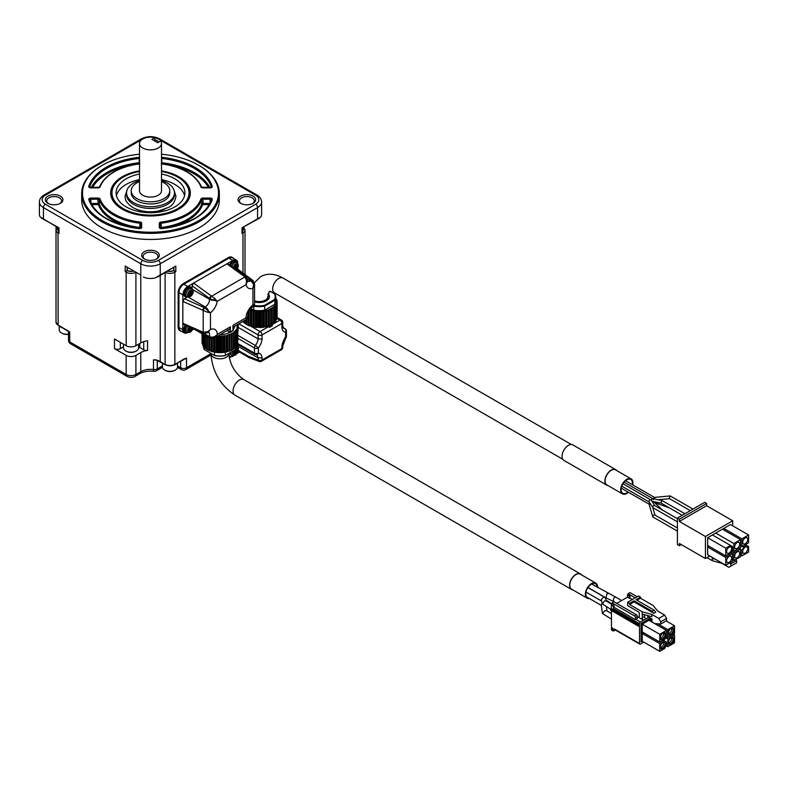 <?xml version="1.0" encoding="UTF-8"?>
<svg xmlns="http://www.w3.org/2000/svg" width="788" height="788" viewBox="0 0 788 788"><rect width="100%" height="100%" fill="white"/><g stroke="black" fill="none" stroke-linecap="round" stroke-linejoin="round"><path stroke-width="1.18" d="M260.848 216.927A13.77 7.949 -0 0 0 261.616 214.326L261.616 201.955A13.77 7.949 180 0 1 257.577 207.579L257.577 218.818L260.848 216.927M154.803 139.634A8.806 5.083 180 0 1 156.733 140.481A8.806 5.083 180 0 1 158.674 142.165M60.371 196.113A8.806 5.083 180 0 1 60.371 203.304A8.806 5.083 180 0 1 47.91 203.304A8.806 5.083 180 0 1 47.91 196.113A8.806 5.083 180 0 1 60.371 196.113M156.733 251.746A8.806 5.083 180 0 1 156.733 258.937A8.806 5.083 180 0 1 144.273 258.937A8.806 5.083 180 0 1 144.273 251.746A8.806 5.083 180 0 1 156.733 251.746M253.096 196.113A8.806 5.083 180 0 1 253.096 203.304A8.806 5.083 180 0 1 240.636 203.304A8.806 5.083 180 0 1 240.636 196.113A8.806 5.083 180 0 1 253.096 196.113M198.881 165.372A68.832 39.735 180 0 1 199.177 165.539A68.832 39.735 180 0 1 219.34 193.641L219.34 199.709A68.832 39.735 180 0 1 176.847 236.42A68.832 39.735 180 0 1 101.839 227.811A68.832 39.735 180 0 1 81.676 199.709L81.676 193.641A68.832 39.735 180 0 1 101.839 165.539A68.832 39.735 180 0 1 102.125 165.372M173.675 267.723L173.675 270.412L175.813 271.643L174.847 272.205L174.847 364.371L186.52 358.077L186.52 367.75A4.127 2.384 60 0 1 185.672 369.641L210.987 355.024M179.94 330.714A7.161 4.137 -60 0 1 179.634 330.556A7.161 4.137 -60 0 1 178.157 327.286L178.157 292.437A7.161 4.137 -60 0 1 183.21 283.67L228.382 257.597A7.161 4.137 -60 0 1 231.958 257.243A7.161 4.137 -60 0 1 232.243 257.43M242.409 228.047L242.005 233.435L242.005 227.811L259.646 218.089M56.017 281.089L56.017 226.55M140.776 275.022L125.203 266.029L140.776 275.022L140.776 263.773L43.429 207.579A13.77 7.949 180 0 1 39.4 201.955L39.4 214.326A13.77 7.949 0 0 0 40.158 216.927L58.608 228.047L59.011 233.435L58.036 232.864L58.145 325.286L56.017 322.223A6.885 3.97 0 0 0 58.036 325.04L69.718 332.231L69.718 341.894A4.127 2.384 120 0 0 70.565 343.785L127.026 376.378A4.127 2.384 120 0 1 126.169 374.487L126.169 355.388L114.487 348.641L114.487 338.978L126.169 345.715A6.885 3.97 0 0 0 135.91 345.715L140.776 342.908A13.77 7.949 -0 0 1 147.543 340.771L147.543 350.433A13.77 7.949 -0 0 0 140.776 352.571L135.91 355.388A6.885 3.97 180 0 1 126.169 355.388M41.36 218.089L59.011 227.811L59.011 233.435M219.34 193.641A68.832 39.735 180 0 1 176.847 230.352A68.832 39.735 180 0 1 101.839 221.743A68.832 39.735 180 0 1 81.676 193.641M242.409 230.657A5.23 3.024 0 0 0 243.344 228.934L243.344 227.505M252.574 203.59A7.437 4.295 0 0 0 254.307 200.832A7.437 4.295 0 0 0 252.13 197.798A7.437 4.295 0 0 0 244.024 196.872A7.437 4.295 0 0 0 239.434 200.832A7.437 4.295 0 0 0 241.167 203.59M143.416 277.002L145.987 278.026A13.77 7.949 -0 0 0 155.029 278.026L175.813 266.029L175.813 271.643M157.6 277.002L175.813 266.029M181.338 331.226A7.161 4.137 -60 0 1 180.216 330.901A7.161 4.137 -60 0 1 178.738 327.621L178.738 292.781A7.161 4.137 -60 0 1 183.801 284.005L228.963 257.932A7.161 4.137 -60 0 1 232.539 257.577A7.161 4.137 -60 0 1 233.386 258.385M126.169 345.715L126.169 272.205A1.379 0.798 -60 0 1 127.144 270.52L125.203 271.643L125.203 266.029M161.51 154.221A68.004 39.262 180 0 1 198.596 165.204A68.004 39.262 180 0 1 198.596 220.729A68.004 39.262 180 0 1 102.42 220.729A68.004 39.262 180 0 1 102.42 165.204A68.004 39.262 180 0 1 139.506 154.221M59.849 203.59A7.437 4.295 0 0 0 61.582 200.832A7.437 4.295 0 0 0 59.405 197.798A7.437 4.295 0 0 0 51.299 196.872A7.437 4.295 0 0 0 46.709 200.832A7.437 4.295 0 0 0 48.442 203.59M156.211 259.222A7.437 4.295 0 0 0 157.945 256.464A7.437 4.295 0 0 0 155.768 253.431A7.437 4.295 0 0 0 147.661 252.505A7.437 4.295 0 0 0 143.071 256.464A7.437 4.295 0 0 0 144.805 259.222M187.495 332.674A6.885 3.97 -60 0 1 184.254 332.91L180.353 330.664A6.885 3.97 -60 0 1 178.935 327.512L178.935 292.663A6.885 3.97 -60 0 1 183.801 284.232L228.963 258.159A6.885 3.97 -60 0 1 232.401 257.814L236.302 260.07A6.885 3.97 -60 0 1 237.72 263.123M58.608 230.657A5.23 3.024 180 0 1 57.672 228.934L57.672 227.505M133.3 271.171A5.506 3.182 180 0 1 127.144 270.52L127.341 267.723M173.675 270.412A5.23 3.024 180 0 1 167.923 271.052M133.093 271.052A5.23 3.024 180 0 1 127.341 270.412M161.51 170.868A39.833 23 180 0 1 178.669 176.709A39.833 23 180 0 1 188.105 200.546A39.833 23 180 0 1 150.508 215.961A39.833 23 180 0 1 112.901 200.546A39.833 23 180 0 1 139.506 170.868M184.254 332.91A6.885 3.97 -60 0 1 182.826 329.758L182.826 294.909A6.885 3.97 -60 0 1 187.692 286.487L232.854 260.404A6.885 3.97 -60 0 1 236.302 260.07M237.72 268.038L237.72 269.063M193.858 329.01L192.469 329.808M113.561 201.551A38.543 22.251 180 0 1 111.965 195.217L111.965 192.853A38.543 22.251 180 0 1 139.506 171.528M161.51 171.528A38.543 22.251 180 0 1 189.051 192.853L189.051 195.217A38.543 22.251 180 0 1 187.455 201.551M90.945 198.054L90.945 199.206L97.958 199.206A1.379 0.798 180 0 1 99.308 199.837A52.313 30.2 0 0 0 139.781 223.201A1.379 0.798 180 0 1 140.875 223.979L140.875 228.018A0.827 0.67 -0 0 1 141.692 227.358A2.206 1.271 180 0 1 139.092 228.609A62.774 36.238 180 0 1 88.778 199.551A2.206 1.271 180 0 1 90.945 198.054L97.958 198.054A2.206 1.271 180 0 1 100.115 199.069A51.486 29.727 0 0 0 139.949 222.058A2.206 1.271 180 0 1 141.692 223.299L141.692 227.358M161.776 228.618L160.141 228.008L160.141 223.979A0.827 0.67 180 0 0 159.314 223.299A2.206 1.271 180 0 1 161.067 222.058A51.486 29.727 -0 0 0 200.901 199.069A2.206 1.271 180 0 1 203.058 198.054L210.071 198.054A2.206 1.271 180 0 1 212.238 199.551A62.774 36.238 180 0 1 161.924 228.609A2.206 1.271 180 0 1 159.314 227.358L159.314 223.299M203.599 333.186A2.206 1.093 -66.1 0 1 203.304 333.137L203.885 333.363A2.206 1.251 -72.7 0 1 203.196 332.26L203.196 310.502A2.206 0.926 -60 0 1 204.742 307.832L210.455 312.777L207.5 312.235L182.826 301.43L184.392 298.731L187.268 297.066M192.075 288.743L192.075 285.768L193.631 283.05L214.632 298.396L217.212 301.341L210.13 298.839A2.206 0.926 -60 0 1 211.677 296.16L244.93 276.962A2.206 1.251 -47.3 0 1 246.22 277.012L245.738 276.618A2.206 1.093 126.1 0 0 244.644 276.736L226.924 263.832L228.087 263.773L245.738 276.618A2.206 1.093 126.1 0 1 245.925 276.854M185.249 296.672A5.506 3.182 -60 0 1 184.934 296.534A5.506 3.182 -60 0 1 184.934 290.171A5.506 3.182 -60 0 1 190.44 286.999A5.506 3.182 -60 0 1 190.726 287.196M237.306 268.757L252.712 280.311A2.206 1.428 -53.1 0 1 252.928 280.538M229.682 264.935A5.506 3.182 -60 0 1 235.612 260.917A5.506 3.182 -60 0 1 235.888 261.114M228.096 331.285L230.037 331.945L230.421 326.774L230.254 332.329L227.88 331.157L227.88 329.66M202.861 332.132A2.206 1.093 -66.1 0 0 203.304 333.137L183.348 324.272L182.826 323.238L203.196 332.26L207.5 331.758L210.455 329.443L207.559 332.841M185.249 332.191A5.506 3.182 -60 0 1 184.934 332.053A5.506 3.182 -60 0 1 185.288 325.139M189.051 192.853A38.543 22.251 180 0 1 177.763 208.593A38.543 22.251 180 0 1 135.753 213.41A38.543 22.251 180 0 1 111.965 192.853M202.861 310.334A2.206 1.093 -66.1 0 1 204.2 307.527L205.215 306.936A6.196 3.576 120 0 0 209.588 299.351L209.588 298.524A2.206 1.093 -53.9 0 1 211.351 295.953M187.209 297.046A5.506 3.182 -60 0 1 185.525 296.869A5.506 3.182 -60 0 1 185.525 290.516A5.506 3.182 -60 0 1 191.031 287.334A5.506 3.182 -60 0 1 192.016 288.713M192.075 285.768L210.13 298.839M230.421 326.774L217.37 334.319A11.702 6.757 -60 0 0 210.455 329.443L210.455 312.777A11.702 6.757 120 0 0 217.212 301.341L246.161 284.626L246.516 279.976L244.644 276.736M247.678 281.346A6.196 3.576 120 0 0 250.377 280.863L251.392 280.282A2.206 1.428 -53.1 0 1 252.712 280.311L253.145 280.676A2.206 1.251 -47.3 0 0 251.855 280.626L236.853 269.368M230.234 265.339A5.506 3.182 -60 0 1 236.193 261.261A5.506 3.182 -60 0 1 237.188 262.631M246.516 279.976A2.206 0.729 -179.6 0 1 247.609 280.607L246.161 284.626A11.702 6.757 -60 0 0 252.928 288.26L252.928 304.917L254.544 304.454L254.544 284.232L252.928 288.26L253.559 284.606L251.855 280.626M254.544 284.113L253.145 280.676M230.037 331.945L232.952 330.487L232.952 325.316L232.952 326.498L232.952 325.316L247.678 316.884C247.905 312.294 249.727 308.847 253.135 306.542A5.506 3.182 60 0 0 253.559 306.197L253.342 306.394M247.678 316.884L246.634 319.278L246.014 317.781A11.702 6.757 -60 0 1 252.928 304.917L253.559 306.197A2.206 2.177 120 0 0 254.455 304.641M230.037 328.182A5.506 3.182 60 0 1 229.091 329.414L214.484 337.845L217.37 334.319C214.986 337.018 212.327 337.776 209.372 336.575L203.708 333.294M187.209 332.566A5.506 3.182 -60 0 1 185.525 332.388A5.506 3.182 -60 0 1 185.909 325.414M204.742 307.832L184.392 298.731M161.51 174.03A34.416 19.867 180 0 1 184.924 192.853A34.416 19.867 180 0 1 174.847 206.899A34.416 19.867 180 0 1 137.339 211.214A34.416 19.867 180 0 1 116.092 192.853A34.416 19.867 180 0 1 139.506 174.03M187.052 296.958L185.869 296.278A4.817 2.778 -60 0 1 185.869 290.713A4.817 2.778 -60 0 1 190.686 287.925L191.868 288.615A4.817 2.778 -60 0 0 189.455 288.851A4.817 2.778 -60 0 0 186.313 293.097A4.817 2.778 -60 0 0 187.052 296.958L191.474 295.687C193.69 292.781 193.818 290.427 191.868 288.615M192.893 289.708L209.588 299.351A5.506 3.182 180 0 0 213.538 300.287A2.206 0.749 -60 0 0 214.632 298.396M247.284 281.168L247.757 281.611L247.609 280.577A5.506 3.182 0 0 1 247.609 280.607L246.22 277.012M230.569 265.576A4.817 2.778 -60 0 1 235.848 261.852L237.03 262.532A4.817 2.778 -60 0 0 234.617 262.778A4.817 2.778 -60 0 0 231.692 266.393M247.452 279.169L250.377 280.863A5.506 3.182 -120 0 1 253.559 284.606A2.206 0.571 7.9 0 1 254.455 285.128M187.554 326.143A4.817 2.778 -60 0 0 187.052 332.477L185.869 331.797A4.817 2.778 -60 0 1 186.283 325.582M203.885 333.363L207.963 332.615A5.506 3.182 60 0 0 208.396 332.27A2.206 0.571 -127.9 0 1 207.5 331.758M188.519 297.303L205.215 306.936A5.506 3.182 -120 0 1 208.396 310.689A2.206 1.044 120 0 1 207.5 312.235M116.437 195.66A34.416 19.867 180 0 1 139.506 179.644M161.51 179.644A34.416 19.867 180 0 1 184.579 195.66M164.889 209.135A23.404 13.514 180 0 1 136.127 209.135M190.371 290.132A3.901 2.256 -60 0 1 191.051 289.836L191.06 289.876A3.861 2.226 -60 0 1 193.021 291.008L193.04 290.989A3.901 2.256 -60 0 1 193.04 292.555L193.021 292.584A3.861 2.226 -60 0 1 191.06 295.973L191.051 296.002A3.901 2.256 -60 0 1 190.371 296.495A3.901 2.256 -60 0 1 189.691 296.79L189.701 296.761A3.861 2.226 -60 0 1 187.741 295.628L187.702 295.648A3.901 2.256 -60 0 1 187.652 294.367A3.901 2.256 -60 0 1 187.702 294.072L187.741 294.062A3.861 2.226 -60 0 1 189.701 290.664L189.691 290.624A3.901 2.256 -60 0 1 189.928 290.437A3.901 2.256 -60 0 1 190.371 290.132M233.573 267.762A12.707 7.338 180 0 0 234.026 267.595L235.09 265.743A12.707 7.338 -120 0 0 234.863 264.591L234.863 264.551A3.901 2.256 -60 0 1 235.09 264.354A3.901 2.256 -60 0 1 235.543 264.059A3.901 2.256 -60 0 1 236.223 263.763L236.233 263.803A3.861 2.226 -60 0 1 238.193 264.935L238.212 264.906A3.901 2.256 -60 0 1 238.212 266.482L238.193 266.502A3.861 2.226 -60 0 1 236.351 269.791M192.922 328.527A3.861 2.226 -60 0 1 191.06 331.492L190.292 330.024L191.366 328.172L192.361 328.744L191.287 330.596A12.707 7.338 60 0 1 191.06 331.492L191.051 331.521A3.901 2.256 -60 0 1 190.371 332.014A3.901 2.256 -60 0 1 189.691 332.309L189.701 332.28A3.861 2.226 -60 0 1 187.741 331.147L187.702 331.157A3.901 2.256 -60 0 1 187.652 329.886A3.901 2.256 -60 0 1 187.702 329.591L187.741 329.581A3.861 2.226 -60 0 1 189.081 326.823M187.702 295.648L188.204 294.357L189.701 295.224M191.691 291.777L190.194 290.91L191.051 289.836M191.366 292.653L192.361 293.225L191.287 295.076A12.707 7.338 60 0 1 191.06 295.973L190.292 294.505L191.366 292.653L193.04 292.555M189.77 290.969A1.763 1.015 -60 0 1 190.253 292.299A1.763 1.015 -60 0 1 189.061 293.993A1.763 1.015 -60 0 1 188.036 293.963M190.292 290.457L191.287 291.028A12.707 7.338 -120 0 0 191.06 289.876M192.361 291.649L191.287 291.028L192.361 291.649A12.707 7.338 0 0 0 193.021 291.008M192.361 293.225A12.707 7.338 -0 0 0 193.021 292.584M189.928 295.864L188.854 295.244L189.928 295.864A12.707 7.338 60 0 1 189.701 296.761M187.859 294.673L188.854 295.244A12.707 7.338 180 0 1 187.741 295.628M189.701 290.664A12.707 7.338 -120 0 1 189.928 291.816L188.854 293.678A12.707 7.338 180 0 1 187.741 294.062M236.853 265.704L235.366 264.837L236.223 263.763M236.223 269.929L235.454 268.432L236.528 266.571L238.212 266.482M234.932 264.886A1.763 1.015 -60 0 1 235.415 266.226A1.763 1.015 -60 0 1 234.223 267.92A1.763 1.015 -60 0 1 233.947 268.038M235.454 264.384L236.459 264.955A12.707 7.338 -120 0 0 236.233 263.803M237.523 265.576L236.459 264.955L237.523 265.576A12.707 7.338 0 0 0 238.193 264.935M236.528 266.571L237.523 267.152A12.707 7.338 0 0 0 238.193 266.502M237.523 267.152L236.459 269.004A12.707 7.338 60 0 1 236.282 269.742M187.702 331.157L188.204 329.876L189.701 330.743M191.366 328.172L192.026 328.133M190.302 327.365A1.763 1.015 -60 0 1 189.061 329.512A1.763 1.015 -60 0 1 188.036 329.483M189.928 331.384L188.854 330.763L189.928 331.384A12.707 7.338 60 0 1 189.701 332.28M187.859 330.192L188.854 330.763A12.707 7.338 180 0 1 187.741 331.147M189.898 327.187A12.707 7.338 -120 0 1 189.928 327.335L188.854 329.197A12.707 7.338 180 0 1 187.741 329.581M161.51 180.57A23.955 13.829 180 0 1 174.463 192.853L174.463 194.597A23.955 13.829 180 0 1 167.44 204.378A23.955 13.829 180 0 1 141.338 207.382A23.955 13.829 180 0 1 126.553 194.597L126.553 192.853A23.955 13.829 180 0 1 139.506 180.57M174.463 192.853A23.955 13.829 180 0 1 167.44 202.634A23.955 13.829 180 0 1 141.338 205.629A23.955 13.829 180 0 1 126.553 192.853M161.51 181.595A19.267 11.121 180 0 1 169.765 190.716L169.765 192.853A19.276 11.131 180 0 1 164.131 200.723A19.276 11.131 180 0 1 143.13 203.137A19.276 11.131 180 0 1 131.232 192.853L131.241 190.716A19.267 11.121 180 0 1 139.506 181.595M169.765 190.716A19.267 11.121 180 0 1 164.131 198.586A19.267 11.121 180 0 1 143.14 200.989A19.267 11.121 180 0 1 131.241 190.716M154.803 137.664L151.867 139.348L157.708 142.727L160.634 141.032A11.002 6.353 180 0 1 161.51 143.514L161.51 190.716A11.002 6.353 180 0 1 158.289 195.207A11.002 6.353 180 0 1 146.292 196.586A11.002 6.353 180 0 1 139.506 190.716L139.506 143.514A11.002 6.353 180 0 1 154.803 137.664L154.803 141.042M161.51 143.514A11.002 6.353 180 0 1 158.289 148.006A11.002 6.353 180 0 1 146.292 149.375A11.002 6.353 180 0 1 139.506 143.514M233.455 326.892L233.642 327.69L233.435 326.902M237.306 324.666L236.971 325.799L237.789 326.636L236.843 327.453L237.434 328.3L233.425 332.95L226.254 335.846L217.222 336.259M237.434 343.144L237.749 326.724L237.74 342.918M202.152 343.657L202.152 333.797L202.152 343.657L202.752 344.1M202.752 345.302L202.752 334.142L202.752 345.302L203.806 345.863M203.806 346.848L203.806 334.752L203.806 346.868L207.185 349.626L211.933 351.615L217.862 352.64L223.418 352.502L229.131 351.251M231.327 334.142L231.416 350.315L229.141 351.251L229.18 335.018M231.416 350.315L235.326 347.606L235.326 331.433M235.326 346.671L236.597 346.099L236.597 329.955M236.597 345.006L237.434 344.494L237.415 328.369M203.393 345.676L203.393 346.444A16.518 9.535 0 0 0 204.309 349.576L204.309 347.124M214.789 355.634A15.967 9.22 0 0 0 225.033 355.634L225.329 355.457A16.518 9.535 0 0 1 214.494 355.457L204.309 349.576L214.494 355.457L214.494 352.118M225.033 355.634L235.513 349.576L225.329 355.457L225.329 351.901M236.43 346.247L236.43 346.444A16.518 9.535 0 0 1 235.513 349.576L235.513 346.602M572.679 589.808A8.944 5.161 -60 0 1 571.448 589.414A8.944 5.161 -60 0 1 571.448 579.082A8.944 5.161 -60 0 1 580.392 573.91A8.944 5.161 -60 0 1 581.18 574.57A8.944 5.161 -60 0 1 581.357 574.787M589.375 598.525A8.668 5.004 -60 0 1 587.159 598.161L571.586 589.168A8.668 5.004 -60 0 1 571.586 579.16A8.668 5.004 -60 0 1 580.254 574.147L595.827 583.14A8.668 5.004 -60 0 1 596.595 583.78A8.668 5.004 -60 0 1 597.619 587.454M587.159 598.161A8.668 5.004 -60 0 1 587.159 588.153A8.668 5.004 -60 0 1 595.827 583.14M586.686 596.959L586.873 597.068A2.423 1.399 -60 0 1 586.774 597.018A2.423 1.399 -60 0 1 586.292 596.201A7.988 4.61 -60 0 1 586.292 591.108A2.423 1.399 -60 0 1 586.873 589.562A7.988 4.61 -60 0 1 595.482 583.741A7.988 4.61 -60 0 1 597.137 587.178M588.222 597.856A7.988 4.61 -60 0 1 587.503 597.57A7.988 4.61 -60 0 1 586.893 597.087M611.468 619.141L602.436 613.488L601.244 604.741L602.19 603.027M610.67 609.242L602.515 604.022L601.244 599.855L603.293 597.284L604.997 597.452L606.76 601.392M602.436 613.488L605.007 610.641L606.563 610.72L611.468 613.547M602.515 604.022L604.475 600.889L606.179 601.057L611.734 604.258M591.68 584.026L615.92 597.245C613.852 597.255 613.103 598.683 613.665 601.53L605.913 597.836L606.996 593.689L608.228 593.581M607.174 601.628L608.336 601.51L611.941 603.953M615.92 597.245L621.634 600.535M616.728 603.372L627.435 597.196L628.016 593.709L629.967 592.586L637.167 596.743M613.419 630.686A1.379 0.798 -60 0 1 612.729 630.755L611.754 630.193A1.379 0.798 -60 0 1 611.468 629.563L611.468 610.572M610.986 610.06L611.468 605.194A1.379 0.798 -60 0 1 612.049 603.825L612.049 602.928L614 601.805L636.389 614.729A1.379 0.798 60 0 1 637.364 616.413L637.364 618.432L635.808 619.338L640.477 622.037L643.589 620.235L638.339 617.201L639.304 616.64A1.379 0.798 60 0 1 639.019 617.27A1.379 0.798 60 0 1 638.339 617.201M632.498 599.441L627.435 597.196M644.564 614.689L644.564 616.521A1.931 1.113 -120 0 0 645.924 618.885L648.849 617.201M629.376 598.319L629.376 596.073L627.435 594.94M629.376 596.073L629.967 595.728L628.016 594.605M635.217 597.865L628.016 593.709M629.967 595.728L629.967 597.984M614.955 629.799L614.384 630.124A1.379 0.798 60 0 1 614.108 630.755A1.379 1.379 0 0 1 612.729 630.755A1.379 0.798 -60 0 1 612.443 630.124L611.468 629.563M614.384 629.001L639.501 643.5L639.501 625.967L638.674 626.283L639.501 624.845L611.468 608.661M614 604.948L614 607.292A1.379 0.798 120 0 0 613.419 608.661L613.419 606.317A1.379 0.798 -60 0 1 614 604.948L612.049 603.825M639.501 624.845L639.501 623.722L613.419 608.661M614 607.292L635.414 619.654L635.414 617.536A1.379 0.798 -120 0 0 634.438 615.852L612.049 602.928M645.924 618.885L643.589 620.235A1.931 1.113 60 0 1 642.23 617.871L642.23 611.803L629.573 604.495L629.573 603.372L627.622 602.249L638.526 595.955L640.477 597.077L640.477 598.2L653.134 605.509L657.704 611.074L664.619 615.064L666.559 618.432L666.559 620.688L660.718 624.057L660.718 621.811L658.778 618.432L664.619 615.064M639.501 643.5A1.379 0.798 120 0 0 639.787 644.131A1.379 0.798 120 0 0 640.477 644.062L643.806 642.141M640.477 622.037A1.379 0.798 120 0 0 639.501 623.722M627.622 602.249L627.622 605.627L638.339 611.803A1.379 0.798 60 0 1 639.304 613.488L639.304 616.64M614.384 629.464L614.384 630.124A1.379 0.798 180 0 1 612.443 630.124L612.443 627.878M629.573 603.372L634.054 600.791L652.129 611.222L654.07 610.099L635.995 599.668L640.477 597.077M636.97 600.229L640.477 598.2M654.07 610.099L655.754 612.197L653.813 613.32L634.054 601.914L629.573 604.495M642.23 611.803L651.863 614.443L658.778 618.432M659.763 651.351L659.763 643.599L664.53 640.841L666.481 641.964L666.481 645.224L664.53 648.603L659.763 651.351L642.24 641.235L641.068 641.915L641.068 632.803L642.417 632.035M642.24 641.235L641.068 641.915L642.24 641.235L642.24 633.483L641.068 632.803M641.068 623.495L659.763 634.291L666.481 630.41L648.957 620.294L648.957 618.944L648.957 620.294L648.957 618.944L641.068 623.495L641.068 632.606L642.24 631.927L641.068 632.606L642.24 631.927L642.24 624.175L648.957 620.294M649.125 620.402L649.125 618.846L651.971 620.491M642.23 615.172L643.55 614.413L642.23 615.172L643.55 614.413L651.863 616.699L651.863 614.443M634.054 601.914L634.054 600.791M653.813 613.32L652.129 611.222M647.677 615.546L647.677 616.521L652.09 619.072L651.863 621.86L654.789 623.554L660.718 624.057M660.718 621.811L666.559 618.432M659.763 643.599L642.24 633.483L643.579 632.705M664.53 640.841L663.181 640.063M666.481 630.41L666.481 638.172L659.763 642.043L642.24 631.927M659.763 642.043L659.763 634.291M657.704 623.8L667.82 629.642L674.538 625.761L666.155 620.924M674.538 625.761L674.538 633.513L667.82 637.394L666.481 636.615M667.82 637.394L667.82 629.642M666.481 638.172L667.82 638.94L674.538 635.069L673.188 634.291M674.538 635.069L674.538 642.821L667.82 646.702L666.175 645.746M667.82 646.702L667.82 638.94M663.122 642.279A3.989 2.305 -60 0 1 664.274 641.895A3.989 2.305 -60 0 1 665.111 646.692A3.989 2.305 -60 0 1 660.541 648.366A3.989 2.305 -60 0 1 663.122 642.279M663.122 632.971A3.989 2.305 -60 0 1 664.274 632.587A3.989 2.305 -60 0 1 665.111 637.384A3.989 2.305 -60 0 1 660.541 639.058A3.989 2.305 -60 0 1 663.122 632.971M671.179 628.312A3.989 2.305 -60 0 1 672.341 627.938A3.989 2.305 -60 0 1 673.169 632.725A3.989 2.305 -60 0 1 668.608 634.399A3.989 2.305 -60 0 1 671.179 628.312M671.179 637.62A3.989 2.305 -60 0 1 672.341 637.246A3.989 2.305 -60 0 1 673.169 642.033A3.989 2.305 -60 0 1 668.608 643.707A3.989 2.305 -60 0 1 671.179 637.62M663.91 641.954A3.576 2.069 -60 0 1 664.323 642.102A3.576 2.069 -60 0 1 664.875 644.968A3.576 2.069 -60 0 1 662.531 648.12A3.576 2.069 -60 0 1 660.748 648.297A3.576 2.069 -60 0 1 660.403 648.012M663.91 632.646A3.576 2.069 -60 0 1 664.323 632.794A3.576 2.069 -60 0 1 664.875 635.66A3.576 2.069 -60 0 1 662.531 638.812A3.576 2.069 -60 0 1 660.748 638.989A3.576 2.069 -60 0 1 660.403 638.704M671.967 627.987A3.576 2.069 -60 0 1 672.381 628.135A3.576 2.069 -60 0 1 672.932 631.011A3.576 2.069 -60 0 1 670.598 634.163A3.576 2.069 -60 0 1 668.805 634.34A3.576 2.069 -60 0 1 668.47 634.054M671.967 637.295A3.576 2.069 -60 0 1 672.381 637.443A3.576 2.069 -60 0 1 672.932 640.309A3.576 2.069 -60 0 1 670.598 643.471A3.576 2.069 -60 0 1 668.805 643.648A3.576 2.069 -60 0 1 668.47 643.353M663.555 642.062A3.576 2.069 -60 0 1 661.171 647.332A3.576 2.069 -60 0 1 660.324 647.657M663.555 632.754A3.576 2.069 -60 0 1 661.171 638.024A3.576 2.069 -60 0 1 660.324 638.349M671.612 628.105A3.576 2.069 -60 0 1 669.229 633.375A3.576 2.069 -60 0 1 668.391 633.69M671.612 637.413A3.576 2.069 -60 0 1 669.229 642.683A3.576 2.069 -60 0 1 668.391 642.998M233.681 326.764L233.031 329.492M220.029 334.644A14.588 8.422 0 0 0 229.505 332.566L229.899 332.378M233.031 330.182L235.06 325.966M231.376 356.688L230.717 357.072A4.127 2.384 -60 0 1 229.229 357.456M271.998 324.183L272.382 325.73L269.457 327.414A2.758 1.586 -120 0 0 268.58 326.665L267.802 326.212M239.424 352.039L237.129 353.369M183.959 359.22L186.52 358.077M177.527 367.306A4.127 2.384 120 0 0 177.645 367.395L181.536 369.641A4.127 2.384 -60 0 1 180.679 367.75A4.127 2.384 0 0 0 186.52 367.75L210.967 353.635M238.104 328.675A7.988 4.61 120 0 0 238.281 327.453L238.281 324.104M248.929 357.535L248.25 356.206L258.139 360.017A2.758 1.832 -68.9 0 0 259.104 361.456L248.929 357.535L238.853 351.714A2.758 1.586 -60 0 1 238.281 350.453L238.281 346.474A7.988 4.61 120 0 0 237.621 344.346M229.663 356.196A6.609 3.812 -60 0 1 229.357 356.048A6.609 3.812 -60 0 1 228.983 355.772M238.823 323.789L258.139 334.939A2.758 1.586 -60 0 1 260.089 331.571A2.758 1.586 60 0 1 262.04 334.939L281.917 323.464A2.758 1.586 -120 0 0 279.967 320.095A2.758 1.586 -60 0 1 281.346 319.958L277.12 317.515M269.457 327.414L268.856 325.7L269.555 325.316M162.407 365.937L157.275 368.902A4.127 2.384 60 0 1 156.418 370.784L162.427 367.316A4.127 2.384 60 0 1 162.308 367.395M153.837 371.306A4.127 0.729 -82.8 0 1 153.473 369.542A13.77 7.949 0 0 0 140.776 371.68A4.127 2.384 60 0 1 139.919 373.571C143.672 371.503 148.311 370.754 153.837 371.306A4.127 4.127 0 0 0 156.418 370.784M237.789 338.338L254.465 347.961A2.758 1.586 -60 0 1 255.42 345.489L237.789 335.314M262.04 339.017A10.736 6.196 -60 0 1 258.365 347.961L258.365 353.142A2.758 2.177 96.4 0 1 256.11 354.748A2.758 2.177 96.4 0 1 255.42 354.521A2.758 1.586 -60 0 1 255.036 354.403A2.758 1.586 -60 0 1 254.465 353.142L254.465 347.961A2.758 1.586 0 0 0 258.365 347.961L255.42 345.489A7.988 4.61 120 0 0 258.139 338.919L258.139 334.939A2.758 1.586 0 0 0 262.04 334.939L262.04 339.017L258.139 338.919L238.281 327.453M237.434 343.302L254.465 353.142A2.758 1.586 180 0 0 258.365 353.142A10.736 6.196 -60 0 1 262.04 357.841L258.139 357.939L238.281 346.474M236.636 344.986A6.609 3.812 -60 0 1 237.917 347.961A6.609 3.812 -60 0 1 237.907 348.355M233.583 355.851A6.609 3.812 -60 0 1 229.938 356.383A6.609 3.812 -60 0 1 228.924 355.211M237.671 326.143A6.609 3.812 -60 0 1 237.917 327.729A6.609 3.812 -60 0 1 237.907 328.123M284.665 337.638L285.62 337.402A2.758 1.586 -0 0 0 286.418 336.279L286.418 331.098A2.758 1.586 180 0 1 285.62 332.231A10.736 6.196 -60 0 1 281.917 326.833L281.917 323.464A2.758 1.586 -0 0 0 282.725 322.341A2.758 2.758 0 0 0 281.346 319.958M237.434 344.238L255.036 354.403A2.758 2.758 0 0 0 256.11 354.748L256.514 354.876A7.988 4.61 120 0 1 258.139 357.939L258.139 360.017A2.758 1.586 0 0 0 262.04 360.017A2.758 1.586 60 0 1 261.468 361.278L281.346 349.793A2.758 1.586 -120 0 0 281.917 348.532L281.917 347.065A10.736 6.196 -60 0 1 285.62 337.402L285.62 332.231A2.758 2.177 -83.6 0 0 284.665 328.596A2.758 1.586 -60 0 1 285.049 328.714L283.04 327.562M157.275 360.48L157.275 368.902A4.127 2.384 180 0 1 153.473 369.542L153.473 359.87L155.935 359.88A13.77 7.949 180 0 1 160.24 361.564L160.24 275.485M140.776 352.571L140.776 371.68L135.91 374.487A6.885 3.97 180 0 1 126.169 374.487L69.718 341.894A4.127 2.384 180 0 1 68.507 340.209A4.127 4.127 0 0 0 70.565 343.785M68.517 331.196L69.718 332.231M123.47 346.828L120.328 348.641A4.127 2.384 180 0 1 114.487 348.641M147.543 350.433A4.127 2.384 180 0 1 143.741 349.793L139.801 347.518A79.568 45.94 180 0 1 138.609 347.419M155.945 360.106L153.473 359.87M162.752 363.199A8.264 4.767 -0 0 0 164.131 364.263A8.264 4.767 0 0 0 166.613 365.248M173.34 365.248A8.264 4.767 0 0 0 177.202 363.199M231.17 352.088A4.817 2.778 -60 0 0 232.017 355.516L230.835 354.836A4.817 2.778 -60 0 1 229.85 352.857M262.04 357.841L262.04 360.017L281.917 348.532A2.758 1.586 0 0 0 282.725 347.409L282.725 345.942A2.758 1.586 180 0 1 281.917 347.065M282.725 345.942L285.837 337.973A2.758 2.758 0 0 0 286.418 336.279M139.801 343.469L139.801 347.518M59.563 326.104A8.264 4.767 -0 0 0 60.952 327.168A8.264 4.767 0 0 0 62.794 327.975M138.609 344.159L138.609 347.853A7.575 4.373 180 0 1 136.393 350.946L135.812 351.281A6.747 3.891 180 0 1 126.267 351.281A6.747 3.891 180 0 1 125.991 351.113M135.812 351.281L136.393 350.946A7.575 4.373 180 0 1 125.686 350.946A7.575 4.373 180 0 1 123.47 347.853L123.47 344.159M162.407 363.002L162.407 366.962A7.575 4.373 -0 0 0 164.623 370.055A7.575 4.373 -0 0 0 175.33 370.055L175.33 370.055A7.575 4.373 0 0 0 177.546 366.962L177.546 363.002M235.691 349.261L237.336 350.217A12.707 7.338 -0 0 0 237.996 349.567L238.015 349.547A3.901 2.256 -60 0 1 238.015 351.123L237.996 351.143A3.861 2.226 -60 0 1 236.036 354.541L236.026 354.57A3.901 2.256 -60 0 1 235.346 355.063A3.901 2.256 -60 0 1 234.666 355.349L234.676 355.329A3.861 2.226 -60 0 1 232.716 354.196L232.677 354.206A3.901 2.256 -60 0 1 232.627 352.925A3.901 2.256 -60 0 1 232.677 352.63L232.716 352.62A3.861 2.226 -60 0 1 233.406 350.798M237.789 329.551A12.707 7.338 0 0 0 237.996 329.335L238.015 329.315A3.901 2.256 -60 0 1 238.015 330.891L237.996 330.911A3.861 2.226 -60 0 1 237.789 331.659M164.928 370.222A6.747 3.891 0 0 0 165.204 370.39A6.747 3.891 0 0 0 174.749 370.39L175.33 370.055L174.749 370.39M232.677 354.206L233.179 352.925L234.676 353.782M236.026 354.57L235.267 353.063L236.331 351.212L238.015 351.123M235.129 349.803A1.763 1.015 -60 0 1 234.036 352.551A1.763 1.015 -60 0 1 233.012 352.522M237.336 350.217L236.262 349.596A12.707 7.338 -120 0 0 236.045 348.493M236.331 351.212L237.336 351.783A12.707 7.338 -0 0 0 237.996 351.143M237.336 351.783L236.262 353.645A12.707 7.338 60 0 1 236.036 354.541M234.903 354.423L233.829 353.812L234.903 354.423A12.707 7.338 60 0 1 234.676 355.329M232.834 353.231L233.829 353.812A12.707 7.338 180 0 1 232.716 354.196M234.834 349.971A12.707 7.338 -120 0 1 234.903 350.384L233.829 352.236A12.707 7.338 180 0 1 232.716 352.62M274.648 306.374L274.648 322.548L270.648 325.257L262.749 327.444L254.297 327.237L246.733 324.686L242.724 321.543M275.761 297.874L277.12 301.568L276.755 318.086M276.736 303.301L276.755 319.426L275.928 319.938M275.918 304.887L275.8 321.169L274.648 321.612L274.549 305.547L274.49 322.686M59.218 325.907L59.218 329.867A7.575 4.373 -0 0 0 61.444 332.96A7.575 4.373 -0 0 0 68.507 334.132M274.569 306.483L268.511 309.96L263.054 311.221L254.297 311.053L250.003 309.595M277.061 317.85L277.061 301.666L276.174 302.385L276.755 303.242L275.583 304.01L275.928 304.848L274.667 305.419M272.944 307.793L272.953 323.927M61.75 333.127A6.747 3.891 0 0 0 62.025 333.294A6.747 3.891 0 0 0 68.507 334.309M270.215 291.304L274.845 293.973A16.518 9.535 180 0 1 275.761 297.106L275.761 301.154A16.518 9.535 180 0 1 274.845 304.276L264.66 310.157A16.518 9.535 180 0 1 253.815 310.157L250.889 308.472M275.761 297.106A16.518 9.535 180 0 1 274.845 300.238L274.845 304.276M274.845 293.973L274.362 293.697A15.967 9.22 180 0 1 274.362 299.617L274.845 300.238L264.66 306.118L264.66 310.157M274.362 299.617L264.354 305.389L264.66 306.118A16.518 9.535 180 0 1 253.815 306.118L253.815 310.157M254.11 305.389L253.795 306.099M264.354 305.389A15.967 9.22 180 0 1 254.317 305.429M268.068 293.727A10.185 5.88 180 0 1 269.427 296.652A10.185 5.88 180 0 1 254.544 301.873M267.959 294.288A10.185 5.88 180 0 1 269.23 296.199A10.185 5.88 180 0 1 269.407 296.997M267.92 294.535A10.333 5.969 180 0 1 269.299 296.416M254.357 282.764L260.67 276.657C267.152 273.012 274.588 273.466 282.971 278.026A8.53 4.925 -60 0 0 278.706 278.45A8.53 4.925 -60 0 0 272.668 288.901A8.53 4.925 -60 0 0 274.441 292.811L269.21 291.442L267.772 297.775A8.53 4.925 180 0 1 264.167 301.804M607.991 485.536A8.944 5.161 -60 0 1 606.75 485.142L563.922 460.409A8.944 5.161 -60 0 1 563.922 450.086A8.944 5.161 -60 0 1 572.866 444.915L615.694 469.638A8.944 5.161 -60 0 1 616.659 470.515M606.75 485.142A8.944 5.161 -60 0 1 606.75 474.809A8.944 5.161 -60 0 1 615.694 469.638M628.44 492.264A8.668 5.004 -60 0 1 622.461 493.899L606.888 484.906A8.668 5.004 -60 0 1 606.888 474.888A8.668 5.004 -60 0 1 615.556 469.884L631.129 478.877A8.668 5.004 -60 0 1 632.705 484.866M622.461 493.899A8.668 5.004 -60 0 1 622.461 483.881A8.668 5.004 -60 0 1 631.129 478.877M628.036 492.027A7.988 4.61 -60 0 1 622.806 493.298A7.988 4.61 -60 0 1 622.806 484.078A7.988 4.61 -60 0 1 630.794 479.468A7.988 4.61 -60 0 1 632.301 484.63M649.135 501.897L648.928 501.306C649.598 499.562 650.415 499.326 651.38 500.597M622.993 483.753L651.262 500.213M650.021 504.271L648.928 503.719L649.598 502.606M677.414 531.122L652.819 516.928L648.928 503.719M653.38 499.543C653.636 497.435 654.089 496.933 654.739 498.046M669.692 498.686L669.219 498.016L670.105 495.938L654.444 497.405M651.154 500.055L652.681 498.646M661.053 512.367L677.414 521.823L653.006 507.728L652.553 506.92L653.646 505.433L654.858 505.788M652.572 516.613L653.912 514.899L654.739 514.919L677.414 528.009M669.327 507.846L682.241 515.293L661.27 503.187L660.886 502.517L662.235 500.666L684.939 513.737M681.305 544.606L679.364 545.729L677.414 544.606L677.414 518.08L704.669 502.34L706.619 503.473L706.619 505.719L732.702 520.779L732.702 525.813M709.811 556.023L705.447 558.544L679.364 543.484L679.364 545.729M705.447 558.544L705.447 536.51L679.364 521.449L679.364 519.203L677.414 518.08M732.702 520.779L705.447 536.51M730.831 552.654L732.476 553.6L732.476 561.361L725.768 565.232L707.654 554.782L707.654 537.721L730.496 524.542L748.6 534.993L748.6 542.745L741.882 546.626L741.882 538.864L748.6 534.993M707.003 557.648L712.263 560.682L712.263 557.441M706.619 505.719L679.364 521.449M706.619 503.473L679.364 519.203M739.193 548.172L740.543 548.95L740.543 556.702L733.825 560.583L732.476 559.805M725.768 565.232L725.768 557.48L707.654 547.03M707.654 545.473L725.768 555.934L725.768 548.172L707.654 537.721M725.768 548.172L730.535 545.424L712.431 534.963M715.721 533.072L733.825 543.523L740.543 539.642L722.438 529.191M723.778 528.413L741.882 538.864M745.31 544.646L748.6 546.547L748.6 552.053L741.882 555.934L740.543 555.156M715.524 559.322L712.263 558.436L713.12 557.934M735.637 559.539L736.593 560.563L736.593 562.819L728.811 567.311L721.897 563.322L712.263 560.682M740.543 548.95L733.825 552.831L733.825 560.583M737.184 557.687A3.576 2.069 -60 0 1 735.391 557.865A3.576 2.069 -60 0 1 735.391 553.737A3.576 2.069 -60 0 1 738.967 551.669A3.576 2.069 -60 0 1 739.518 554.535A3.576 2.069 -60 0 1 737.184 557.687M733.825 552.831L731.51 551.492M732.476 553.6L725.768 557.48M729.127 562.346A3.576 2.069 -60 0 1 727.334 562.524A3.576 2.069 -60 0 1 727.334 558.387A3.576 2.069 -60 0 1 730.909 556.318A3.576 2.069 -60 0 1 731.461 559.185A3.576 2.069 -60 0 1 729.127 562.346M730.535 545.424L732.476 546.547L732.476 549.807L730.535 553.176L725.768 555.934M729.127 553.038A3.576 2.069 -60 0 1 727.334 553.215A3.576 2.069 -60 0 1 727.334 549.078A3.576 2.069 -60 0 1 730.909 547.01A3.576 2.069 -60 0 1 731.461 549.886A3.576 2.069 -60 0 1 729.127 553.038M732.18 550.329L733.825 551.275L733.825 543.523M733.825 551.275L740.543 547.404L740.543 539.642M737.184 548.379A3.576 2.069 -60 0 1 735.391 548.556A3.576 2.069 -60 0 1 735.391 544.429A3.576 2.069 -60 0 1 738.967 542.361A3.576 2.069 -60 0 1 739.518 545.227A3.576 2.069 -60 0 1 737.184 548.379M740.543 545.848L741.882 546.626M745.241 543.73A3.576 2.069 -60 0 1 743.448 543.907A3.576 2.069 -60 0 1 743.448 539.77A3.576 2.069 -60 0 1 747.034 537.712A3.576 2.069 -60 0 1 747.576 540.578A3.576 2.069 -60 0 1 745.241 543.73M746.65 545.424L743.833 547.049L741.882 550.428L741.882 555.934M745.241 553.038A3.576 2.069 -60 0 1 743.448 553.215A3.576 2.069 -60 0 1 743.448 549.078A3.576 2.069 -60 0 1 747.034 547.01A3.576 2.069 -60 0 1 747.576 549.886A3.576 2.069 -60 0 1 745.241 553.038M741.882 550.428L740.543 549.65M728.811 567.311L730.762 566.188L730.762 563.942L729.796 562.908M736.593 562.819L730.762 566.188M743.833 547.049L742.483 546.271M736.593 560.563L730.762 563.942M255.637 195.217A2.758 1.586 -60 0 1 257.016 195.079L159.668 138.875A2.758 1.586 120 0 0 158.299 139.013L255.637 195.217A11.012 6.363 180 0 1 255.637 204.21A2.758 1.586 60 0 1 257.577 207.579L160.24 263.773L160.24 275.022M159.668 138.875C153.561 135.92 147.454 135.92 141.347 138.875A2.758 1.586 60 0 1 142.717 139.013A11.012 6.363 180 0 1 158.299 139.013M142.717 139.013L45.379 195.217A11.012 6.363 -0 0 0 45.379 204.21L142.717 260.404A11.012 6.363 0 0 0 158.299 260.404L255.637 204.21M242.98 273.012L242.98 232.864L242.005 233.435M242.005 227.811L257.577 218.818M58.608 231.514A1.379 0.798 -60 0 0 58.036 232.864A6.885 3.97 180 0 1 56.017 230.057L56.017 322.223M135.487 272.431A6.885 3.97 180 0 1 126.169 272.205L125.203 271.643M45.379 204.21A2.758 1.586 -60 0 0 43.429 207.579L43.429 218.818M135.91 345.715L135.91 272.678M140.776 275.485L140.776 342.908M173.872 267.615L173.872 270.52A1.379 0.798 60 0 1 174.847 272.205A6.885 3.97 180 0 1 165.529 272.431M165.106 272.678L165.106 364.371A6.885 3.97 0 0 0 174.847 364.371L174.453 364.598A6.334 3.654 -0 0 1 165.5 364.598L165.224 364.627C168.396 366.144 171.557 366.144 174.729 364.627L183.978 358.983M244.999 274.529L244.999 230.057A6.885 3.97 180 0 1 242.98 232.864A1.379 0.798 -120 0 0 242.409 231.514M141.347 138.875L44 195.079A2.758 1.586 60 0 1 45.379 195.217M158.299 260.404A2.758 1.586 60 0 1 160.24 263.773A13.77 7.949 0 0 1 140.776 263.773A2.758 1.586 -60 0 1 142.717 260.404M178.738 327.621L178.157 327.286M178.738 292.781L178.157 292.437M183.801 284.005L183.21 283.67M228.963 257.932L228.382 257.597M242.409 230.923A5.506 3.182 0 0 0 243.344 227.939M58.608 230.923A5.506 3.182 180 0 1 57.672 227.939M127.144 270.52L127.144 267.615M173.872 270.52A5.506 3.182 180 0 1 167.706 271.171M139.506 163.924A51.486 29.727 0 0 0 100.115 186.864A2.206 1.271 180 0 1 97.958 187.879L90.945 187.879A2.206 1.271 180 0 1 88.778 186.382A62.774 36.238 180 0 1 139.092 157.324A2.206 1.271 180 0 1 139.506 157.304M161.51 157.304A2.206 1.271 180 0 1 161.924 157.324A62.774 36.238 180 0 1 212.238 186.382A2.206 1.271 180 0 1 210.071 187.879L203.058 187.879A2.206 1.271 180 0 1 200.901 186.864A51.486 29.727 0 0 0 161.51 163.924M187.692 286.487L183.801 284.232M178.935 292.663L182.826 294.909M232.854 260.404L228.963 258.159M182.826 329.758L178.935 327.512M139.85 163.727C118.436 166.839 104.942 174.68 99.337 187.258L89.566 187.278A1.379 0.798 180 0 1 89.596 187.14A0.827 0.66 -162.2 0 0 88.778 186.382M89.596 187.298L89.596 187.14A61.947 35.765 180 0 1 139.24 158.477L139.092 157.324M91.122 187.731A61.947 35.765 180 0 1 139.24 162.742L139.24 158.477A1.379 0.798 180 0 1 139.506 158.457M99.337 187.258A0.827 0.66 20 0 1 100.115 186.864M91.014 203.471L97.958 203.471L97.958 198.054M91.635 204.624L97.958 204.624L97.958 203.471A1.379 0.798 180 0 1 99.308 204.112L99.308 199.837A0.827 0.66 -20 0 1 100.115 199.069M97.958 204.624L98.5 204.88A0.827 0.66 160 0 0 99.308 204.112A52.313 30.2 -0 0 0 139.781 227.476L139.949 222.058M140.875 223.979A0.827 0.67 -0 0 1 141.692 223.299M89.596 200.142A0.827 0.66 162.2 0 0 88.778 199.551M89.566 199.994A1.379 0.798 180 0 1 90.945 199.206L90.945 203.343M212.238 199.551A0.827 0.66 -162.2 0 0 211.42 200.142M211.45 199.975C205.284 215.242 188.746 224.738 161.835 228.461L161.924 228.609M160.141 228.008L160.141 228.028A0.827 0.67 180 0 0 159.314 227.358M160.141 223.979A1.379 0.798 180 0 1 161.235 223.201L161.067 222.058M160.181 228.067A1.379 0.798 180 0 1 161.235 227.476L161.235 223.201A52.313 30.2 0 0 0 201.708 199.837A0.827 0.66 -160 0 0 200.901 199.069M161.363 228.471L161.235 227.476A52.313 30.2 0 0 0 201.708 204.112L201.708 199.837A1.379 0.798 180 0 1 203.058 199.206L203.058 198.054M166.189 227.899A53.141 30.683 0 0 0 202.516 204.88A0.827 0.66 20 0 1 201.708 204.112A1.379 0.798 180 0 1 203.058 203.471L203.058 199.206L210.071 199.206L210.071 198.054M210.071 203.343L210.071 199.206A1.379 0.798 180 0 1 211.45 199.994M161.924 157.324L161.767 158.477A61.947 35.765 180 0 1 211.42 187.14A0.827 0.66 -17.8 0 1 212.238 186.382M161.166 163.727C182.57 166.839 196.074 174.68 201.679 187.258A0.827 0.66 160 0 0 200.901 186.864M161.51 158.457A1.379 0.798 180 0 1 161.767 158.477L161.767 162.742A61.947 35.765 180 0 1 209.894 187.731M233.396 328.675A13.494 7.791 0 0 0 233.406 328.468L233.406 328.468A13.494 7.791 0 0 0 233.406 328.458L233.406 326.921M139.397 163.884L139.24 162.742A1.379 0.798 180 0 1 139.506 162.732M139.653 228.471L139.781 227.476A1.379 0.798 180 0 1 140.835 228.067M202.516 204.88L203.058 203.471L210.002 203.471M161.51 162.732A1.379 0.798 180 0 1 161.767 162.742L161.619 163.884M193.375 328.724L209.756 338.19A2.206 1.271 -60 0 1 209.372 336.575A6.196 3.576 120 0 0 208.662 332.29M92.354 187.731A61.119 35.293 180 0 1 135.142 164.436M98.5 204.88A53.141 30.683 0 0 0 134.827 227.899M203.058 204.624L209.381 204.624M165.874 164.436A61.119 35.293 180 0 1 208.662 187.731M233.031 325.956L232.952 330.261M208.308 332.034L208.928 332.221L207.963 332.615A5.506 3.182 60 0 1 207.845 332.674M233.061 267.398A3.861 2.226 -60 0 1 234.863 264.591M191.287 295.076L190.292 294.505M236.459 269.004L235.454 268.432M191.287 330.596L190.292 330.024M237.641 326.449L237.641 325.03M202.073 342.071L202.073 333.748M202.221 343.765L202.221 333.836M202.851 345.43L202.851 334.201M203.944 347.006L203.944 334.831M205.146 347.39L205.146 335.521M205.284 347.528L205.294 348.316M205.481 348.463L205.481 335.718M206.771 348.72L206.771 336.456M206.948 348.848L206.948 336.565M207.185 349.626L207.185 336.703M207.402 349.754L207.402 336.831M208.751 349.892L208.751 337.609M208.958 349.99L208.958 337.727M209.411 350.739L209.411 337.993M209.667 350.837L209.667 338.141M211.036 350.847L211.036 338.633M211.273 350.926L211.273 338.663M211.933 351.615L211.933 338.673M212.218 351.694L212.218 338.643M213.558 351.576L213.558 338.288M213.824 351.635L213.824 338.18M214.671 352.246L214.671 337.737M214.966 352.305L214.966 337.559M216.267 352.049L216.267 336.811M216.533 352.088L216.533 336.653M217.547 352.61L217.547 336.427M217.862 352.64L217.862 336.456M219.064 352.266L219.064 336.082M219.34 352.275L219.34 336.092M220.492 352.699L220.492 336.515M220.807 352.689L220.807 336.506M221.891 352.216L221.891 336.023M222.167 352.197L222.167 336.003M223.418 352.502L223.418 336.318M223.733 352.463L223.733 336.279M224.659 351.891L224.659 335.708M224.925 351.842L224.925 335.658M226.254 352.029L226.254 335.846M226.55 351.97L226.55 335.777M227.299 351.31L227.299 335.127M227.555 351.241L227.555 335.058M228.914 351.3L228.914 335.117M229.741 350.483L229.741 334.299M229.968 350.394L229.968 334.211M231.564 350.207L231.564 334.023M231.908 349.439L231.908 333.255M232.105 349.33L232.105 333.147M233.425 349.133L233.425 332.95M233.632 348.995L233.632 332.802M233.75 348.207L233.75 332.024M233.918 348.079L233.918 331.886M235.159 347.754L235.159 331.571M235.346 346.671L235.346 330.477M236.479 346.228L236.479 330.044M237.346 344.602L237.346 328.419M210.967 353.418L210.967 353.645A8.944 5.161 0 0 0 216.483 358.412A8.944 5.161 0 0 0 226.235 357.299A8.944 5.161 -0 0 0 228.855 353.645L228.855 353.418M210.967 353.645C212.208 371.355 220.187 385.184 234.903 395.113A8.944 5.161 -60 0 1 233.534 387.942A8.944 5.161 -60 0 1 239.375 380.052A8.944 5.161 -60 0 1 243.856 379.609C234.942 373.216 229.938 364.558 228.855 353.645M639.019 625.12L610.986 608.937M613.419 606.317L611.468 605.194M634.438 615.852L636.389 614.729M649.125 618.846L650.415 618.107M637.364 616.413L635.414 617.536M644.564 616.521L642.23 617.871M650.297 621.072L650.297 619.526L651.587 618.777M243.591 322.046L244.615 322.637M250.062 325.779L251.086 326.37M251.539 310.452L251.539 326.636L260.089 331.571L268.58 326.665M272.254 324.548L279.967 320.095L276.755 318.234M180.679 361.19L180.679 367.75L177.546 365.937M248.25 356.206L238.281 350.453M135.91 355.388L135.91 374.487A4.127 2.384 60 0 1 135.053 376.378L139.919 373.571M156.024 359.958L165.224 364.627L160.634 361.791M160.24 361.574A14.312 8.264 0 0 0 156.152 360.037M272.382 325.04L269.457 326.724M281.917 326.833A2.758 1.586 180 0 0 282.725 325.71L283.572 328.241A7.988 4.61 120 0 0 284.665 328.596L283.099 327.69M68.517 331.147L58.42 325.257M120.328 348.641L120.328 342.347M143.741 341.608L143.741 349.793M236.075 348.424A3.861 2.226 -60 0 1 237.996 349.567M237.789 328.823A3.861 2.226 -60 0 1 237.996 329.335M236.262 353.645L235.267 353.063M269.063 325.424L269.063 309.241M268.511 309.96L268.511 326.143M268.235 310.048L268.235 326.232M266.876 309.989L266.876 326.173M266.63 310.058L266.63 326.242M265.871 310.718L265.871 326.902M265.576 310.787L265.576 326.971M264.256 310.59L264.256 326.784M263.99 310.639L263.99 326.823M263.054 311.221L263.054 327.404M262.749 311.25L262.749 327.444M261.488 310.945L261.488 327.128M261.212 310.964L261.212 327.148M260.129 311.437L260.129 327.631M259.813 311.447L259.813 327.631M258.671 311.024L258.671 327.207M258.395 311.014L258.395 327.207M257.184 311.388L257.184 327.572M256.868 311.368L256.868 327.552M255.864 310.836L255.864 327.02M255.588 310.797L255.588 326.99M254.297 311.053L254.297 327.237M253.992 311.004L253.992 327.187M253.145 310.383L253.145 326.567M252.889 310.324L252.889 326.508M251.254 310.364L251.254 326.557M250.604 309.674L250.604 325.868M250.357 309.595L250.357 325.779M248.998 311.25L248.998 325.779M248.742 311.762L248.742 325.671M248.289 312.836L248.289 324.922M248.072 313.447L248.072 324.823M246.733 319.219L246.733 324.686M246.506 319.357L246.506 324.558M246.27 319.495L246.27 323.779M246.092 319.593L246.092 323.661M244.802 320.342L244.802 323.395M244.625 320.44L244.625 323.247M244.615 320.45L244.615 322.459M244.467 320.529L244.467 322.322M243.275 321.218L243.275 321.947M276.962 299.972L276.962 301.39L277.002 299.893M276.667 303.35L276.667 319.544M275.8 304.986L275.8 321.169M273.239 306.827L273.239 323.011M273.081 306.956L273.081 323.139M272.756 307.881L272.756 324.065M271.436 308.078L271.436 324.262M271.239 308.197L271.239 324.38M270.895 308.955L270.895 325.139M270.648 309.073L270.648 325.257M269.289 309.142L269.289 325.326M267.772 296.652A8.53 4.925 180 0 1 265.27 300.139A8.53 4.925 180 0 1 254.544 300.77M257.016 195.079C259.971 196.823 261.508 199.118 261.616 201.955M44 195.079C41.035 196.823 39.508 199.118 39.4 201.955M179.634 330.556L180.216 330.901M231.958 257.243L232.539 257.577M57.347 227.318L56.017 230.057M244.999 230.057L243.669 227.318M102.42 165.204L101.839 165.539M198.596 165.204L199.177 165.539M89.566 199.975C95.732 215.242 112.27 224.738 139.181 228.461L140.875 228.028M211.45 187.278L201.679 187.258M191.031 287.334L190.44 286.999M185.525 296.869L184.934 296.534M236.193 261.261L235.612 260.917M246.634 319.288L233.031 327.128M232.785 330.861L230.254 332.329L227.949 331.285M185.525 332.388L184.934 332.053M254.544 304.454L253.135 306.542M209.756 338.19L214.484 337.845M236.43 269.841L238.429 265.162L237.03 262.532M187.052 332.477L189.987 332.388L193.001 328.557M173.981 190.105L175.97 196.222C175.005 201.964 172.405 205.727 168.169 207.52L158.26 211.076C148.646 212.701 140.136 211.489 132.729 207.451C124.258 201.285 125.519 198.822 125.036 196.222L127.035 190.105M237.789 326.636L237.789 342.819M237.671 324.961L237.671 326.478M202.033 333.728L202.033 341.982M235.326 331.423L235.326 347.606M236.597 329.916L236.597 346.099M237.434 328.3L237.434 344.494M580.392 573.91L243.856 379.609M571.448 589.414L234.903 395.113M601.323 605.42L586.774 597.018M604.997 597.452L587.956 587.612M601.549 601.057L586.045 592.103M606.405 606.78L606.977 610.956M605.913 597.836L588.025 587.513M608.336 601.51L606.435 600.417M613.665 601.53L616.787 603.332M610.641 610.099L638.674 626.283M614.108 630.755L615.359 630.026M613.419 628.903L639.787 644.131M135.053 376.378C133.901 377.491 129.862 377.866 127.026 376.378M181.536 369.641A4.127 4.127 0 0 0 185.672 369.641M229.938 356.383L229.357 356.048M68.507 331.433L68.507 340.209M282.725 325.71L282.725 322.341M286.418 331.098A2.758 2.758 0 0 0 285.049 328.714M281.346 349.793A2.758 2.758 0 0 0 282.725 347.409M259.104 361.456A2.758 2.758 0 0 0 261.468 361.278M232.017 355.516L236.449 354.255C238.666 351.349 238.794 348.986 236.833 347.173M237.789 331.866L237.789 327.906M126.267 351.281L125.686 350.946M165.204 370.39L164.623 370.055M235.435 349.626L236.666 350.335M277.12 317.761L277.12 301.568M276.755 319.426L276.755 303.242M275.928 321.031L275.928 304.848M274.648 322.548L274.648 306.355M62.025 333.294L61.444 332.96M274.441 292.811L562.78 459.276M282.971 278.026L571.32 444.501M649.204 502.005L621.821 486.186M649.016 504.143L621.289 488.136M654.355 497.366L625.554 480.739M652.592 498.597L624.135 482.167M649.085 501.818L652.71 507.442M651.233 500.173L654.739 505.61M652.789 507.551L654.926 515.027M654.611 502.626L669.337 507.846M657.95 499.75L669.593 498.696M653.459 501.542L662.649 510.181M651.903 501.207L661.349 503.236M652.503 498.577L662.235 500.666M654.552 505.502L677.414 518.701M669.514 498.646L690.298 510.644M670.283 495.977L692.997 509.087"/></g></svg>
